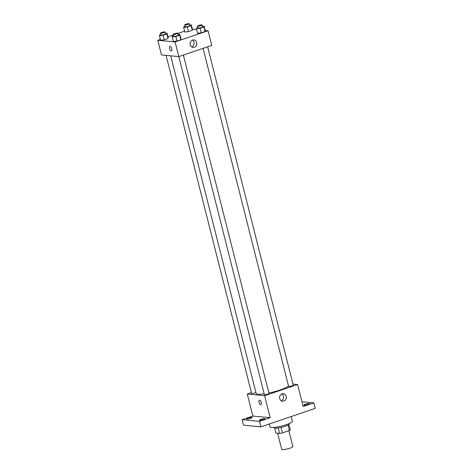 <?xml version="1.0" encoding="UTF-8"?>
<svg xmlns="http://www.w3.org/2000/svg" width="473" height="473" viewBox="0 0 473 473"><rect width="100%" height="100%" fill="white"/><g stroke="black" fill="none" stroke-linecap="round" stroke-linejoin="round"><path stroke-width="0.71" d="M277.616 433.25L281.689 449.35A5.753 0.976 -14.2 0 0 287.507 448.883A5.753 0.976 -14.2 0 0 292.852 446.524L288.849 430.714M288.01 425.109L289.381 430.536L282.446 432.89A7.426 1.259 -14.2 0 1 279.567 433.439L275.919 433.085L274.653 428.1M289.381 430.536A7.426 1.259 -14.2 0 0 290.274 429.797L288.932 424.488M289.038 423.637L289.145 424.056A7.674 1.301 165.8 0 1 282.02 427.202A7.674 1.301 165.8 0 1 274.263 427.823L274.157 427.397M281.063 427.432L282.446 432.89M278.189 427.982L279.567 433.439M269.332 423.979L270.083 426.93A11.512 1.951 -14.2 0 0 281.719 425.996A11.512 1.951 -14.2 0 0 292.397 421.283L291.197 416.542M301.922 401.725L313.847 402.872L315.237 408.37L260.871 426.853L243.53 425.18L242.141 419.681L252.848 416.045L247.284 394.044L251.411 392.643M305.316 404.208A2.879 0.485 165.8 0 1 309.401 403.623A2.879 0.485 165.8 0 1 307.917 404.456A2.879 0.485 165.8 0 1 303.826 405.036A2.879 0.485 165.8 0 1 305.316 404.208M313.847 402.872L303.134 406.514L297.57 384.514L264.62 395.718L270.189 417.712L259.482 421.354L260.871 426.853M286.189 396.344A3.772 3.364 -84.5 0 1 282.588 401.205A3.772 3.364 -84.5 0 1 279.608 397.125A3.772 3.364 -84.5 0 1 283.315 393.696A3.772 3.364 -84.5 0 1 286.189 396.344M259.482 421.354L242.141 419.681M260.836 419.326A2.879 0.485 165.8 0 1 264.921 418.747A2.879 0.485 165.8 0 1 263.431 419.581A2.879 0.485 165.8 0 1 259.346 420.16A2.879 0.485 165.8 0 1 260.836 419.326M248.071 418.097A2.879 0.485 165.8 0 1 252.162 417.517A2.879 0.485 165.8 0 1 250.672 418.351A2.879 0.485 165.8 0 1 246.581 418.93A2.879 0.485 165.8 0 1 248.071 418.097M270.189 417.712L252.848 416.045M170.712 55.826L256.135 393.406A16.803 2.844 -14.2 0 0 264.165 393.838M268.901 393.01A16.803 2.844 -14.2 0 0 288.483 385.856M264.62 395.718L247.284 394.044M292.976 384.07L297.57 384.514M205.158 30.461L208.049 30.739L211.762 45.402L178.812 56.606L264.36 394.606A2.4 0.408 -14.2 0 0 266.784 394.411A2.4 0.408 -14.2 0 0 269.007 393.43L183.382 55.051M166.07 55.376L251.595 393.376A2.4 0.408 -14.2 0 0 253.345 393.335A2.4 0.408 -14.2 0 0 255.911 392.519M207.635 46.803L293.26 385.188A2.4 0.408 165.8 0 1 291.539 386.027A2.4 0.408 165.8 0 1 288.873 386.476A2.4 0.408 165.8 0 1 288.607 386.364L203.077 48.352M260.966 404.717A2.4 1.011 71.2 0 1 260.777 404.734A2.4 1.011 71.2 0 1 259.169 402.553A2.4 1.011 71.2 0 1 259.423 400.176A2.4 1.011 71.2 0 1 261.149 402.121A2.4 1.011 71.2 0 1 260.966 404.717A2.4 1.011 71.2 0 1 260.771 404.734A2.4 1.011 71.2 0 1 259.169 402.553A2.4 1.011 71.2 0 1 259.423 400.17M281.914 393.891A3.772 3.364 -84.5 0 1 283.451 396.084A3.772 3.364 -84.5 0 1 281.252 400.743M208.049 30.739L175.105 41.937L178.812 56.606L161.476 54.933L157.763 40.27L160.365 39.383M167.974 36.799L173.355 34.967M177.913 33.417L184.612 31.141M178.203 34.576L179.811 34.363L180.97 38.946L180.798 39.762L176.997 41.056L173.36 41.535L172.202 36.953L172.367 36.137L173.55 35.735M189.691 25.099L191.299 24.892L192.458 29.474L192.286 30.284L188.485 31.579L184.848 32.058L183.69 27.475L183.855 26.665L185.038 26.263M175.105 41.937L157.763 40.27M192.393 29.231L196.685 29.645M165.444 33.346L167.046 33.134L168.205 37.716L168.039 38.532L164.232 39.827L160.595 40.306L159.436 35.723L159.608 34.907L160.79 34.505M202.456 26.334L204.058 26.121L205.217 30.704L205.051 31.514L201.244 32.808L197.608 33.287L196.449 28.705L196.62 27.895L197.797 27.493M196.673 42.57A3.772 3.364 -84.5 0 1 193.073 47.424A3.772 3.364 -84.5 0 1 190.087 43.35A3.772 3.364 -84.5 0 1 193.794 39.915A3.772 3.364 -84.5 0 1 196.673 42.57M171.445 50.936A2.4 1.011 71.2 0 1 171.256 50.96A2.4 1.011 71.2 0 1 169.647 48.778A2.4 1.011 71.2 0 1 169.902 46.395A2.4 1.011 71.2 0 1 171.628 48.341A2.4 1.011 71.2 0 1 171.445 50.936A2.4 1.011 71.2 0 1 171.256 50.96A2.4 1.011 71.2 0 1 169.647 48.778A2.4 1.011 71.2 0 1 169.902 46.395M192.393 40.11A3.772 3.364 -84.5 0 1 193.93 42.304A3.772 3.364 -84.5 0 1 191.731 46.963M204.058 26.121L203.893 26.931L200.085 28.226L196.449 28.705M197.466 26.169L197.927 28.002A2.4 0.408 -14.2 0 0 200.351 27.806A2.4 0.408 -14.2 0 0 202.58 26.825L202.113 24.992A2.4 0.408 -14.2 0 0 201.847 24.88A2.4 0.408 -14.2 0 0 199.186 25.323A2.4 0.408 -14.2 0 0 197.466 26.169A2.4 0.408 -14.2 0 0 199.89 25.974A2.4 0.408 -14.2 0 0 202.113 24.992M205.217 30.704L205.051 31.514L201.244 32.808L197.608 33.287M203.893 26.931L205.051 31.514M200.085 28.226L201.244 32.808M179.811 34.363L179.639 35.179L175.838 36.474L172.202 36.953M173.213 34.411L173.68 36.244A2.4 0.408 -14.2 0 0 176.104 36.054A2.4 0.408 -14.2 0 0 178.327 35.067L177.866 33.234A2.4 0.408 -14.2 0 0 177.6 33.122A2.4 0.408 -14.2 0 0 174.933 33.571A2.4 0.408 -14.2 0 0 173.213 34.411A2.4 0.408 -14.2 0 0 175.637 34.216A2.4 0.408 -14.2 0 0 177.866 33.234M180.97 38.946L180.798 39.762L176.997 41.056L173.36 41.535M179.639 35.179L180.798 39.762M175.838 36.474L176.997 41.056M191.299 24.892L191.127 25.702L187.326 26.996L183.69 27.475M184.701 24.939L185.168 26.772A2.4 0.408 -14.2 0 0 187.592 26.577A2.4 0.408 -14.2 0 0 189.815 25.595L189.354 23.762A2.4 0.408 -14.2 0 0 189.088 23.65A2.4 0.408 -14.2 0 0 186.421 24.093A2.4 0.408 -14.2 0 0 184.701 24.939A2.4 0.408 -14.2 0 0 187.125 24.744A2.4 0.408 -14.2 0 0 189.354 23.762M192.458 29.474L192.286 30.284L188.485 31.579L184.848 32.058M191.127 25.702L192.286 30.284M187.326 26.996L188.485 31.579M167.046 33.134L166.88 33.95L163.073 35.244L159.436 35.723M160.453 33.181L160.915 35.014A2.4 0.408 -14.2 0 0 163.339 34.819A2.4 0.408 -14.2 0 0 165.568 33.837L165.101 32.004A2.4 0.408 -14.2 0 0 164.835 31.892A2.4 0.408 -14.2 0 0 162.174 32.341A2.4 0.408 -14.2 0 0 160.453 33.181A2.4 0.408 -14.2 0 0 162.878 32.986A2.4 0.408 -14.2 0 0 165.101 32.004M168.205 37.716L168.039 38.532L164.232 39.827L160.595 40.306M166.88 33.95L168.039 38.532M163.073 35.244L164.232 39.827"/></g></svg>
